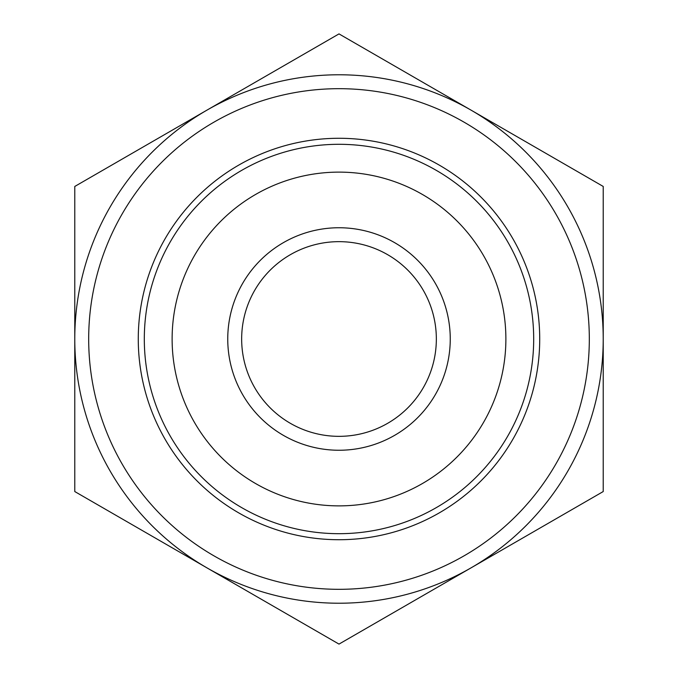 <?xml version="1.0" encoding="UTF-8"?>
<svg xmlns="http://www.w3.org/2000/svg" width="678" height="678" viewBox="0 0 678 678"><rect width="100%" height="100%" fill="white"/><g stroke="black" fill="none" stroke-linecap="round" stroke-linejoin="round"><path stroke-width="1.02" d="M230.859 581.665L252.547 594.182M161.228 541.468L182.916 553.985M228.198 580.131L209.934 569.588M447.141 96.335L425.453 83.818M516.772 136.532L495.084 124.015M449.802 97.869L468.066 108.412M339 644.1L74.775 491.55L74.775 186.45L339 33.9L603.225 186.45L603.225 491.55L339 644.1M464.159 122.218A250.318 250.318 0 0 1 464.159 555.782A250.318 250.318 0 0 1 88.682 339A250.318 250.318 0 0 1 464.159 122.218M436.344 339A97.344 97.344 0 0 1 290.328 423.301A97.344 97.344 0 0 1 290.328 254.699A97.344 97.344 0 0 1 436.344 339M450.251 339A111.251 111.251 0 0 0 283.37 242.656A111.251 111.251 0 0 0 283.37 435.344A111.251 111.251 0 0 0 450.251 339M505.881 339A166.881 166.881 0 0 1 255.564 483.524A166.881 166.881 0 0 1 255.564 194.476A166.881 166.881 0 0 1 505.881 339M533.688 339A194.688 194.688 0 0 0 156.05 272.412A194.688 194.688 0 0 0 305.193 530.73A194.688 194.688 0 0 0 533.688 339M471.108 110.175A264.225 264.225 0 0 1 471.108 567.825A264.225 264.225 0 0 1 74.775 339A264.225 264.225 0 0 1 471.108 110.175M439.361 165.169A200.73 200.73 0 0 0 138.27 339A200.73 200.73 0 0 0 439.361 512.831A200.73 200.73 0 0 0 439.361 165.169"/></g></svg>
